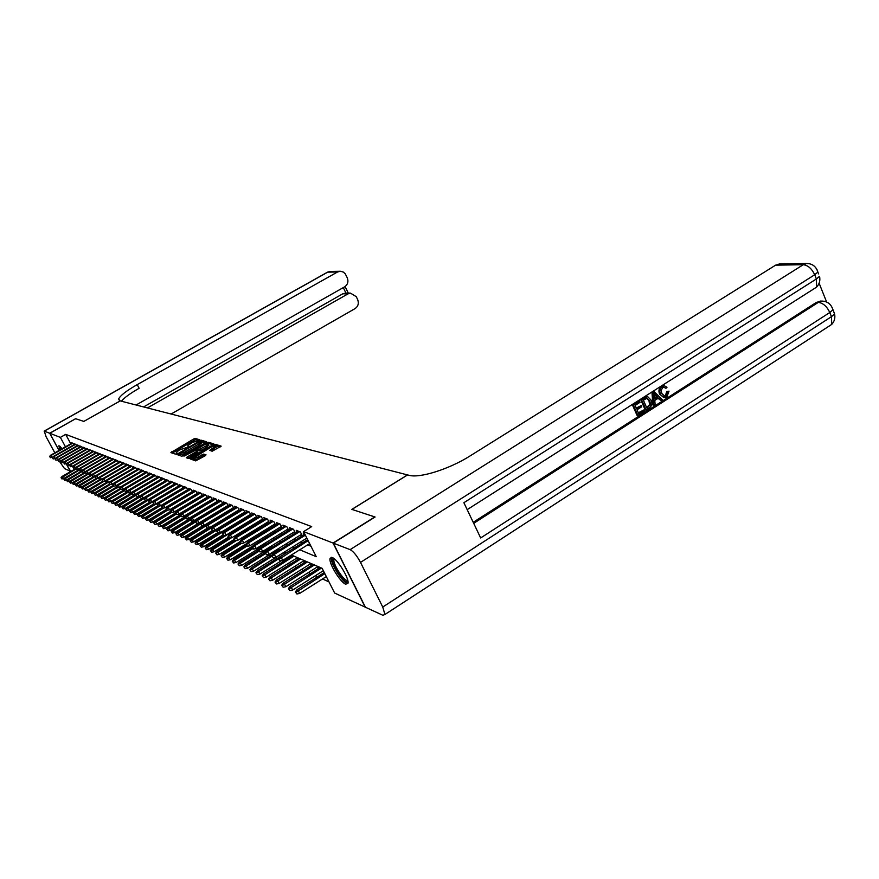 <?xml version="1.0" encoding="UTF-8"?>
<svg xmlns="http://www.w3.org/2000/svg" width="879" height="879" viewBox="0 0 879 879"><rect width="100%" height="100%" fill="white"/><g stroke="black" fill="none" stroke-linecap="round" stroke-linejoin="round"><path stroke-width="1.32" d="M199.346 440.401L199.896 439.808L195.248 438.456L193.6 439.028L170.9 452.619L175.36 454.102L176.525 453.696L177.129 453.19L176.316 452.465L179.074 450.169L187.963 447.026L188.567 446.532L187.721 445.807L192.281 442.489L199.346 440.401M345.656 584.194C340.151 582.217 328.438 562.813 330.075 558.385L332.251 557.55C337.602 559.231 349.523 578.8 347.963 583.337L345.656 584.194M59.981 449.927L58.838 445.796L62.035 448.762M212.18 451.224L221.167 446.158L215.531 444.367L213.817 444.961L190.303 458.948L195.72 460.893L205.225 455.729L206.027 454.839L203.686 454.091L198.138 456.937C195.094 458.541 193.501 458.937 193.358 458.113L210.608 447.411C213.663 445.807 215.256 445.422 215.399 446.246L209.751 450.345L212.18 451.224M59.058 450.444L49.784 433.281L75.66 418.734L83.835 421.415L120.214 400.912L407.493 474.913L351.853 509.38L374.828 516.929L333.042 543.035L365.192 607.125L334.646 593.05L322.132 568.306L291.356 555.001M49.784 433.281L60.376 437.39L65.464 446.818M299.761 549.782L316.253 556.682L303.574 531.619L311.693 526.609L65.705 434.38L60.376 437.39M303.574 531.619L333.042 543.035M205.873 442.631L206.653 441.785L201.368 440.236L199.698 440.818L176.712 454.432L181.843 456.267L205.873 442.631L201.016 441.763M213.85 444.016L212.993 444.73L209.015 443.565L208.356 442.28L213.784 443.862M212.993 444.73L190.402 457.959L188.688 458.552L186.447 457.805M187.853 458.267L187.26 456.915L186.381 457.651M187.26 456.915L196.413 451.575L197.204 450.696L195.709 450.224L183.92 456.157L208.356 442.28M316.616 567.373L318.791 568.317L317.846 566.45M309.639 564.351L311.77 565.274L310.847 563.428M302.826 561.384L304.859 562.274M296.146 558.484L298.091 559.33M290.026 555.836L291.465 556.451M283.192 552.858L284.983 553.638M276.918 550.133L278.203 550.693M270.765 547.463L271.501 547.782M210.685 521.379L211.356 521.665M205.488 519.115L206.4 519.511M73.726 444.884L72.836 443.225L71.111 442.555L71.551 443.368M76.627 446.038L75.726 444.345L73.99 443.675L74.429 444.488M79.582 447.202L78.66 445.499L76.891 444.807L77.341 445.631M82.571 448.389L81.637 446.653L79.846 445.961L80.297 446.796M85.604 449.587L84.659 447.829L82.846 447.125L83.296 447.971M88.669 450.806L87.724 449.026L85.878 448.312L86.34 449.169M91.79 452.037L90.834 450.235L88.966 449.51L89.427 450.378M94.965 453.3L93.987 451.465L92.086 450.729L92.559 451.608M98.173 454.564L97.184 452.718L95.262 451.971L95.734 452.85M101.437 455.86L100.437 453.982L98.481 453.223L98.953 454.124M104.744 457.168L103.733 455.267L101.744 454.498L102.228 455.399M108.106 458.508L107.073 456.575L105.062 455.783L105.557 456.706M111.512 459.86L110.479 457.893L108.425 457.102L108.93 458.036M114.984 461.233L113.929 459.245L111.853 458.431L112.347 459.376M118.5 462.629L117.423 460.607L115.314 459.783L115.83 460.739M122.071 464.035L120.983 461.991L118.841 461.156L119.357 462.123M125.697 465.474L124.598 463.409L122.423 462.552L122.939 463.541M129.389 466.936L128.268 464.837L126.06 463.969L126.587 464.969M133.125 468.43L132.004 466.288L129.751 465.42L130.29 466.419M136.937 469.935L135.784 467.771L133.509 466.881L134.047 467.892M140.805 471.474L139.64 469.265L137.322 468.364L137.86 469.397M144.727 473.034L143.552 470.792L141.2 469.88L141.75 470.924M148.727 474.616L147.529 472.342L145.134 471.408L145.694 472.473M152.792 476.231L151.573 473.924L149.144 472.968L149.705 474.045M156.923 477.868L155.682 475.528L153.21 474.561L153.781 475.649M161.121 479.538L159.868 477.154L157.352 476.176L157.934 477.275M165.395 481.231L164.12 478.813L161.56 477.813L162.143 478.934M169.735 482.956L168.449 480.505L165.845 479.484L166.439 480.615M174.152 484.714L172.844 482.219L170.196 481.187L170.801 482.329M178.657 486.505L177.327 483.966L174.624 482.912L175.24 484.076M183.228 488.328L181.887 485.735L179.14 484.67L179.755 485.856M187.886 490.174L186.524 487.548L183.733 486.461L184.359 487.658M192.633 492.064L191.237 489.383L188.403 488.284L189.029 489.493M197.467 493.987L196.05 491.262L193.149 490.13L193.798 491.372M202.379 495.943L200.939 493.174L197.995 492.02L198.654 493.273M207.389 497.932L205.928 495.119L202.928 493.943L203.587 495.218M212.487 499.964L211.004 497.096L207.949 495.899L208.62 497.195M217.695 502.03L216.179 499.107L213.059 497.899L213.751 499.217M222.991 504.139L221.453 501.173L218.278 499.931L218.97 501.261M228.386 506.293L226.826 503.26L223.585 501.997L224.288 503.359M233.891 508.48L232.298 505.392L229.001 504.106L229.716 505.491M239.506 510.721L237.879 507.579L234.517 506.26L235.242 507.666M245.219 512.995L243.582 509.798L240.154 508.458L240.879 509.886M251.064 515.325L249.383 512.061L245.889 510.699L246.636 512.149M257.02 517.698L255.306 514.369L251.746 512.973L252.493 514.457M263.096 520.115L261.36 516.72L257.712 515.303L258.481 516.808M269.293 522.598L267.524 519.126L263.81 517.687L264.59 519.203M275.621 525.115L273.819 521.588L270.029 520.104L270.82 521.665M282.082 527.697L280.247 524.093L276.38 522.587L277.182 524.159M288.686 530.334L286.818 526.653L282.862 525.115L283.675 526.719M295.432 533.026L293.52 529.268L289.477 527.697L290.312 529.334M302.31 535.772L300.376 531.938L296.245 530.334L297.091 532.004M304.573 533.575L303.156 533.026L304.013 534.729M65.705 434.38L70.77 443.796M176.525 491.713L177.097 491.943M181.107 493.569L181.733 493.822M185.777 495.47L186.447 495.734M190.534 497.393L191.237 497.679M195.369 499.36L196.127 499.668M200.302 501.36L201.104 501.678M205.323 503.392L206.18 503.744M210.433 505.469L211.345 505.832M215.641 507.579L216.608 507.974M220.959 509.732L221.98 510.15M226.364 511.93L227.452 512.369M231.891 514.171L233.023 514.633M237.517 516.445L238.714 516.94M243.252 518.775L244.527 519.291M249.109 521.148L250.449 521.686M255.086 523.576L256.492 524.148M261.184 526.049L262.656 526.642M267.414 528.576L268.963 529.202M273.765 531.147L275.391 531.806M280.247 533.784L281.961 534.476M286.884 536.465L288.675 537.19M293.652 539.212L295.531 539.97M300.563 542.013L302.541 542.815M307.639 544.881L310.979 546.233M182.041 488.449L182.623 488.68M186.667 490.284L187.293 490.526M191.38 492.141L192.051 492.405M196.182 494.031L196.896 494.317M201.06 495.965L201.829 496.272M206.038 497.932L206.851 498.25M211.103 499.931L211.971 500.272M216.267 501.975L217.19 502.338M221.53 504.052L222.497 504.436M226.892 506.161L227.914 506.568M232.353 508.326L233.44 508.754M237.923 510.523L239.066 510.974M243.604 512.765L244.812 513.248M249.394 515.05L250.669 515.555M255.306 517.39L256.646 517.918M261.327 519.775L262.744 520.324M267.48 522.203L268.974 522.785M273.765 524.686L275.325 525.301M280.17 527.213L281.818 527.861M286.719 529.795L288.444 530.476M293.41 532.443L295.212 533.157M300.244 535.135L302.134 535.882M123.928 490.021L108.897 499.063L109.523 499.371L124.455 490.647M179.843 515.072L180.481 515.358M184.359 517.094L185.139 517.445M188.952 519.148L189.776 519.522M193.633 521.247L194.501 521.632M198.39 523.379L199.302 523.785M203.236 525.554L204.203 525.983M208.444 527.883L209.18 528.213M245.395 544.431L246.109 544.749M251.119 547.002L252.339 547.54M256.976 549.617L258.514 550.309M262.931 552.287L264.557 553.012M269.018 555.012L270.71 555.77M275.226 557.802L276.995 558.594M281.566 560.637L283.412 561.461M288.037 563.538L289.971 564.395M294.641 566.494L296.652 567.394M301.387 569.515L303.486 570.46M308.287 572.603L310.474 573.58M315.33 575.756L317.616 576.778M322.527 578.986L328.999 581.887M114.819 503.953L115.808 505.315L114.819 503.953L115.973 502.491L117.775 504.953L141.849 490.46M201.818 516.852L201.456 516.16M206.818 519.269L206.411 518.478M272.215 547.353L271.809 546.562M278.61 550.441L277.984 549.232M285.115 553.561L284.346 552.067M291.564 556.396L290.982 555.242M298.168 559.286L297.289 557.572M304.903 562.241L304.002 560.472M70.781 471.474L66.233 463.727M286.367 552.847L284.433 552.012M279.511 549.891L277.665 549.089M272.798 546.991L271.04 546.233M266.227 544.156L264.557 543.431M259.81 541.376L258.217 540.684M253.515 538.662L251.998 538.003M247.351 535.992L245.911 535.377M241.318 533.388L239.945 532.795M235.407 530.839L234.111 530.268M229.617 528.334L228.375 527.796M223.947 525.884L222.772 525.367M218.377 523.477L217.267 522.994M212.927 521.115L211.872 520.665M207.576 518.808L206.576 518.379M202.324 516.544L201.39 516.138M197.182 514.314L196.292 513.929M192.127 512.138L191.292 511.776M187.172 509.996L186.392 509.655M182.316 507.897L181.568 507.579M177.536 505.832L176.844 505.535M172.844 503.799L172.196 503.524M168.241 501.81L167.636 501.557M163.725 499.865L163.153 499.613M107.93 475.759L86.329 488.164L87.417 490.174L102.799 481.263M170.054 495.536L170.625 495.778M174.591 497.437L175.207 497.69M179.206 499.371L179.865 499.646M183.909 501.327L184.612 501.623M188.688 503.337L189.435 503.645M193.567 505.37L194.358 505.711M198.533 507.447L199.379 507.798M203.587 509.567L204.488 509.941M208.741 511.721L209.696 512.116M213.993 513.918L215.003 514.336M219.354 516.16L220.42 516.599M224.815 518.434L225.936 518.907M230.375 520.764L231.573 521.269M236.055 523.137L237.308 523.664M241.846 525.565L243.164 526.114M247.757 528.037L249.153 528.62M253.789 530.564L255.251 531.169M259.953 533.135L261.481 533.773M266.238 535.761L267.853 536.432M272.655 538.453L274.347 539.157M279.214 541.189L280.994 541.936M285.917 543.991L287.774 544.771M292.762 546.859L294.718 547.672M198.94 440.61L195.896 439.72L194.248 440.291L172.284 453.081M179.316 454.377L178.162 455.036M200.137 441.379L178.975 453.718L184.942 452.07L198.269 444.291L200.994 442.038L200.137 441.379M179.591 454.915L178.975 453.718M201.412 442.84L198.94 445.565L185.601 453.355L179.635 455.003M187.941 458.223L197.863 451.993M196.511 450.477L197.742 449.762M205.862 446.049L208.147 444.148C207.993 443.357 206.422 443.741 203.434 445.312L197.39 449.059L198.951 449.674L205.862 446.049L206.521 447.345L208.598 445.027M198.05 450.367L197.445 449.213M206.521 447.345L201.324 450.389L198.116 450.509M209.015 443.565L208.07 443.785M215.849 447.125L211.279 450.949L210.619 449.619M193.578 458.541L194.039 459.42C194.182 460.244 195.775 459.86 198.819 458.256L198.138 456.937M205.268 455.707L202.642 456.014L198.819 458.256M193.556 458.541L191.787 459.574M220.299 446.884L215.322 445.862M61.036 477.726L61.893 478.923L61.036 477.726L62.09 476.451L63.629 478.605L64.815 477.912M61.321 477.868L76.055 468.979M62.09 476.451L75.836 468.573M63.629 478.605L61.893 478.923M49.806 456.64L50.378 457.706L49.806 456.64L50.586 455.245L72.221 442.983M72.737 443.181L51.081 455.465L52.125 457.377L52.971 456.904M50.378 457.706L52.125 457.377M50.586 455.245L49.532 456.52M61.014 449.334L60.255 446.554M61.178 447.631L61.64 448.982M59.629 445.983L60.816 449.444M347.919 581.239C345.952 586.293 330.295 563.428 332.669 559L333.613 558.33M334.339 558.89L333.976 559.527C332.438 563.747 344.722 582.337 347.743 580.327M331.548 557.352L331.449 557.638C329.658 562.472 343.249 583.887 347.908 583.535M49.707 433.248L75.583 418.701L83.813 421.404L120.181 400.901L118.621 398.978C120.247 395.572 126.444 390.781 137.212 384.617L337.525 271.996L327.735 272.149L44.291 431.149L49.707 433.248L59.014 450.477M147.452 407.922L347.996 293.872L350.49 293.125L356.281 296.695L357.665 299.596C359.05 303.365 358.171 306.375 355.05 308.617L171.13 414.02M44.291 431.149L46.049 436.643L54.828 452.85M59.409 461.332L64.552 468.606L70.265 471.188M66.178 463.738L70.21 471.21M136.102 404.999L344.634 286.851C347.776 284.609 348.655 281.599 347.26 277.808L345.315 273.918L343.37 272.083L340.382 271.248L337.525 271.996M143.618 406.933L342.821 293.784L345.908 293.037L343.304 287.598M121.412 401.22C124.258 397.726 130.158 393.407 139.135 388.298L137.212 384.617M664.074 396.11L665.381 395.671L666.754 391.529L669.029 391.166L666.897 396.868L664.59 397.682L659.602 394.078C658.305 390.902 658.92 388.32 661.447 386.31L664.117 385.738M663.832 397.594L659.602 394.078M660.492 394.177C659.195 391.001 659.81 388.408 662.337 386.408L664.282 385.749L667.029 387.199L665.919 388.309L663.777 387.232M653.778 405.098L652.899 404.988L651.976 392.506L654.273 391.704L662.25 399.681L660.92 400.527L658.547 398.033L654.756 400.45L655.108 404.252L653.778 405.098L652.855 392.605L654.273 391.704M660.92 400.527L658.052 398.341M641.209 405.593L641.725 406.768L637.011 409.779L638.572 413.328L643.846 409.944L644.362 411.13L637.824 415.317L636.956 415.207L632.451 404.955L638.78 400.923L640.165 402.208L635.099 405.439L636.495 408.592L641.209 405.593L636.264 408.076M638.341 412.8L643.846 409.944M473.21 522.313L816.503 302.332L821.535 301.079M826.623 302.013L819.118 283.214M646.087 410.032L645.208 409.911L640.725 399.681L646.384 396.704L647.922 396.879L651.152 400.176C652.581 403.439 651.954 406.032 649.284 407.977L646.087 410.032L641.604 399.78L647.252 396.803L646.384 396.704M333.284 543.123L365.444 607.246L382.881 615.278L384.936 614.476L382.75 607.048L360.5 562.395C356.918 555.715 353.457 551.463 350.117 549.639L333.284 543.123L375.08 517.006L351.93 509.413L407.581 474.935L408.977 475.286C419.492 478.495 449.18 469.21 470.1 455.915L775.619 265.15L780.255 263.942M350.117 549.639L803.252 264.722C807.966 265.26 811.778 268.611 814.701 274.753L816.382 278.973L463.881 502.7L480.659 537.959L829.798 312.506L831.457 316.671L831.732 324.406L828.765 326.34M637.824 415.317L633.319 405.065L632.451 404.955M633.319 405.065L639.648 401.022M646.823 408.043L650.46 404.79L649.878 400.956L646.999 398.253L643.384 400.165L646.823 408.043M646.307 396.967L645.428 396.868M641.604 399.78L640.725 399.681M646.603 407.515L649.581 404.681L648.999 400.846L646.779 398.275M648.669 406.867L647.79 406.757M650.46 404.79L649.581 404.681M649.878 400.956L648.999 400.846M654.295 395.616L654.624 399.033L657.657 397.088L654.086 393.342L654.295 395.616M652.855 392.605L651.976 392.506M654.558 398.407L656.767 396.989L654.24 394.33M657.657 397.088L656.767 396.989M665.919 388.309L664.008 387.21L662.788 387.628L661.151 390.221L661.733 393.374L664.81 396.22L666.271 395.77L665.381 395.671M666.271 395.77L667.644 391.627L666.754 391.529M662.337 386.408L661.447 386.31M667.644 391.627L669.029 391.166M63.848 479.099L64.705 480.297L63.848 479.099L64.903 477.813L66.452 479.978L67.705 479.253M64.134 479.231L79.088 470.21M64.903 477.813L78.868 469.804M66.452 479.978L64.705 480.297M66.694 480.483L67.562 481.703L66.694 480.483L67.76 479.187L69.32 481.373L85.428 472.089M66.98 480.626L82.165 471.463M67.76 479.187L81.945 471.045M69.32 481.373L67.562 481.703M69.584 481.89L70.463 483.12L69.584 481.89L70.65 480.593L72.232 482.791L89.065 473.089M69.87 482.033L85.285 472.726M72.232 482.791L70.463 483.12M72.507 483.318L73.396 484.549L72.507 483.318L73.583 482.011L75.176 484.219L92.789 474.067M72.803 483.472L88.46 474.012M73.583 482.011L89.054 473.1M75.176 484.219L73.396 484.549M52.542 457.86L53.125 458.937L52.542 457.86L53.333 456.465L75.1 444.104M75.627 444.313L53.828 456.684L54.883 458.618L55.773 458.102M53.125 458.937L54.883 458.618M53.333 456.465L52.268 457.739M55.322 459.113L55.904 460.189L55.322 459.113L56.113 457.695L78.022 445.246M78.55 445.455L56.619 457.915L57.673 459.86L58.629 459.321M55.904 460.189L57.673 459.86M56.113 457.695L55.047 458.981M58.146 460.365L58.728 461.453L58.146 460.365L59.453 459.168L58.937 458.948L80.989 446.4M81.527 446.609L59.453 459.168L60.508 461.134L61.519 460.552M58.728 461.453L60.508 461.134M58.937 458.948L57.86 460.244M61.003 461.651L61.596 462.739L61.003 461.651L62.321 460.442L61.805 460.211L83.999 447.576M84.538 447.785L62.321 460.442L63.387 462.409L64.453 461.805M61.596 462.739L63.387 462.409M61.805 460.211L60.717 461.519M75.484 484.768L76.374 486.01L75.484 484.768L76.561 483.45L78.165 485.68L94.174 476.44M75.781 484.922L91.877 475.187M76.561 483.45L92.745 474.122M78.165 485.68L76.374 486.01M63.903 462.947L64.497 464.046L63.903 462.947L65.233 461.728L64.705 461.497L87.043 448.762M87.603 448.982L65.233 461.728L66.31 463.716L67.43 463.079M64.497 464.046L66.31 463.716M64.705 461.497L63.618 462.815M78.495 486.241L79.396 487.493L78.495 486.241L79.582 484.911L81.209 487.153L96.921 478.077M78.802 486.395L95.624 476.231M79.582 484.911L94.295 476.418M81.209 487.153L79.396 487.493M66.848 464.266L67.452 465.376L66.848 464.266L68.188 463.046L67.65 462.804L90.141 449.971M90.702 450.191L68.188 463.046L69.265 465.046L70.441 464.365M67.452 465.376L69.265 465.046M67.65 462.804L66.551 464.134M81.56 487.735L82.461 488.999L81.56 487.735L82.648 486.395L84.285 488.658L99.701 479.736M81.868 487.889L99.426 477.286M82.648 486.395L97.097 478.044M84.285 488.658L82.461 488.999M69.837 465.606L70.441 466.716L69.837 465.606L71.188 464.365L70.639 464.134L93.284 451.191M93.844 451.41L71.188 464.365L72.265 466.386L73.506 465.672M70.441 466.716L72.265 466.386M70.639 464.134L69.54 465.463M84.659 489.251L85.582 490.515L84.659 489.251L85.768 487.889L99.931 479.692M85.768 487.889L86.329 488.164L84.977 489.405M87.417 490.174L85.582 490.515M72.869 466.958L73.473 468.089L72.869 466.958L74.232 465.716L73.671 465.474L96.459 452.432M97.042 452.663L74.232 465.716L75.319 467.749L76.627 467.002M73.473 468.089L75.319 467.749M73.671 465.474L72.561 466.826M87.812 490.79L88.735 492.064L87.812 490.79L88.922 489.416L90.581 491.724L106.117 482.714M88.131 490.943L104.348 481.088M88.922 489.416L102.909 481.318M90.581 491.724L88.735 492.064M75.946 468.331L76.561 469.474L75.946 468.331L77.319 467.09L76.759 466.837L99.701 453.696M100.283 453.927L77.319 467.09L78.418 469.122L79.78 468.342M76.561 469.474L78.418 469.122M76.759 466.837L75.638 468.199M91.009 492.339L91.943 493.635L91.009 492.339L92.13 490.965L93.811 493.284L109.6 484.12M91.339 492.504L107.282 482.791M92.13 490.965L106.205 482.802M93.811 493.284L91.943 493.635M79.066 469.738L79.681 470.88L79.066 469.738L80.45 468.474L79.879 468.221L102.975 454.97M103.579 455.212L80.45 468.474L81.56 470.529L82.989 469.705M79.681 470.88L81.56 470.529M79.879 468.221L78.758 469.595M94.262 493.932L95.196 495.229L94.262 493.932L95.382 492.537L97.075 494.877L113.127 485.538M94.591 494.086L110.26 484.527M95.382 492.537L109.666 484.241M97.075 494.877L95.196 495.229M82.241 471.155L82.857 472.309L82.241 471.155L83.626 469.88L83.055 469.628L106.304 456.278M106.919 456.509L83.626 469.88L84.747 471.957L86.241 471.089M82.857 472.309L84.747 471.957M83.055 469.628L81.923 471.012M97.558 495.536L98.503 496.844L97.558 495.536L98.679 494.13L100.393 496.492L116.72 486.988M97.888 495.701L113.567 486.109M98.679 494.13L113.204 485.68M100.393 496.492L98.503 496.844M85.461 472.594L86.087 473.748L85.461 472.594L86.856 471.309L86.274 471.056L109.688 457.596M110.304 457.827L86.856 471.309L87.977 473.396L111.512 459.849M86.087 473.748L87.977 473.396M86.274 471.056L85.142 472.452M100.898 497.162L101.865 498.492L100.898 497.162L102.03 495.756L103.766 498.129L120.368 488.449M101.239 497.327L117.072 487.636M102.03 495.756L116.808 487.153M103.766 498.129L101.865 498.492M88.735 474.056L89.361 475.22L88.735 474.056L90.141 472.77L89.548 472.506L113.127 458.926M113.743 459.179L90.141 472.77L91.273 474.869L114.973 461.211M89.361 475.22L91.273 474.869M89.548 472.506L88.405 473.913M104.293 498.822L105.271 500.162L104.293 498.822L105.436 497.393L107.183 499.799L124.082 489.933M104.645 498.986L120.731 489.131M105.436 497.393L120.467 488.636M107.183 499.799L105.271 500.162M92.053 475.539L92.68 476.715L92.053 475.539L93.471 474.242L92.866 473.979L116.61 460.288M117.248 460.541L93.471 474.242L94.602 476.363L118.478 462.585M92.68 476.715L94.602 476.363M92.866 473.979L91.713 475.396M108.095 500.678L108.732 501.854L108.095 500.678L109.523 499.371L110.655 501.491L128.224 491.218M107.754 500.503L108.897 499.063M110.655 501.491L108.732 501.854M95.426 477.055L96.053 478.231L95.426 477.055L96.855 475.737L96.24 475.473L120.148 461.673M120.797 461.925L96.855 475.737L97.998 477.879L122.038 463.98M96.053 478.231L97.998 477.879M96.24 475.473L95.086 476.901M111.259 502.217L112.248 503.568L111.259 502.217L112.402 500.766L114.193 503.206L132.652 492.394M111.611 502.381L128.235 492.185M112.402 500.766L127.96 491.669M114.193 503.206L112.248 503.568M98.844 478.583L99.492 479.78L98.844 478.583L100.294 477.264L99.668 476.989L123.741 463.068M124.4 463.332L100.294 477.264L101.437 479.418L125.653 465.398M99.492 479.78L101.437 479.418M99.668 476.989L98.503 478.429M115.171 504.128L132.081 493.745M115.973 502.491L132.169 493.009M117.775 504.953L115.808 505.315M102.327 480.143L102.975 481.34L102.327 480.143L103.777 478.813L103.151 478.528L127.4 464.497M128.059 464.749L103.777 478.813L104.942 480.978L129.334 466.837M102.975 481.34L104.942 480.978M103.151 478.528L101.975 479.978M118.434 505.711L119.445 507.095L118.434 505.711L119.599 504.238L121.412 506.722L145.815 492.394M118.797 505.886L135.992 495.327M119.599 504.238L136.641 494.251M121.412 506.722L119.445 507.095M105.865 481.725L106.513 482.934L105.865 481.725L107.326 480.384L106.689 480.099L131.103 465.947M131.784 466.211L107.326 480.384L108.491 482.56L133.07 468.309M106.513 482.934L108.491 482.56M106.689 480.099L105.502 481.56M122.104 507.502L123.126 508.897L122.104 507.502L123.28 506.018L125.115 508.523L142.673 498.195M122.478 507.688L140.135 496.833M123.28 506.018L141.178 495.503M125.115 508.523L123.126 508.897M109.457 483.329L110.106 484.549L109.457 483.329L110.93 481.978L110.282 481.692L134.872 467.408M135.564 467.683L110.93 481.978L112.105 484.175L136.86 469.793M110.106 484.549L112.105 484.175M110.282 481.692L109.095 483.164M125.84 509.326L126.873 510.732L125.84 509.326L127.026 507.831L128.872 510.358L146.079 500.217M126.213 509.512L144.76 498.118M127.026 507.831L150.364 494.097M128.872 510.358L126.873 510.732M113.105 484.966L113.765 486.197L113.105 484.966L114.589 483.604L113.929 483.307L138.706 468.903M139.398 469.177L114.589 483.604L115.775 485.823L140.717 471.309M113.765 486.197L115.775 485.823M113.929 483.307L112.732 484.801M129.642 511.171L130.674 512.6L129.642 511.171L130.828 509.666L132.696 512.215L149.54 502.283L148.408 500.766L149.54 502.283L151.715 501.876L178.437 486.098M130.015 511.358L149.463 499.426M130.828 509.666L147.222 500.008M132.696 512.215L130.674 512.6M116.808 486.625L117.478 487.867L116.808 486.625L118.313 485.252L117.643 484.955L142.596 470.419M143.31 470.704L118.313 485.252L119.511 487.482L144.628 472.847M117.478 487.867L119.511 487.482M117.643 484.955L116.435 486.45M133.498 513.061L134.542 514.49L133.498 513.061L134.696 511.534L136.586 514.105L153.55 504.085M133.883 513.248L159.11 497.866M134.696 511.534L150.759 502.052M136.586 514.105L134.542 514.49M120.588 488.306L121.247 489.559L120.588 488.306L122.104 486.922L121.412 486.625L146.562 471.968M147.276 472.243L122.104 486.922L123.302 489.174L148.617 474.407M121.247 489.559L123.302 489.174M121.412 486.625L120.203 488.142M137.421 514.973L138.475 516.412L137.421 514.973L138.618 513.435L140.53 516.028L157.748 505.843M137.816 515.16L163.23 499.646M138.618 513.435L154.341 504.139M140.53 516.028L138.475 516.412M124.422 490.021L125.093 491.284L124.422 490.021L125.95 488.625L125.247 488.317L150.584 473.539M151.309 473.825L125.95 488.625L127.158 490.9L152.66 475.989M125.093 491.284L127.158 490.9M125.247 488.317L124.038 489.856M141.409 516.918L142.475 518.368L141.409 516.918L142.618 515.358L144.552 517.984L162.077 507.59M141.805 517.116L159.912 505.897M142.618 515.358L158.165 506.15M144.552 517.984L142.475 518.368M128.323 491.768L128.993 493.042L128.323 491.768L129.861 490.361L129.147 490.053L154.671 475.132M155.418 475.418L129.861 490.361L131.081 492.658L156.781 477.605M128.993 493.042L131.081 492.658M129.147 490.053L127.927 491.592M145.464 518.896L146.54 520.368L145.464 518.896L146.683 517.324L148.628 519.972L166.494 509.359M145.87 519.093L163.648 508.051M146.683 517.324L162.34 508.029M148.628 519.972L146.54 520.368M132.279 493.548L132.971 494.822L132.279 493.548L133.839 492.13L133.114 491.8L158.824 476.748M159.582 477.044L133.839 492.13L135.069 494.437L160.967 479.242M132.971 494.822L135.069 494.437M133.114 491.8L131.883 493.361M149.584 520.906L150.683 522.39L149.584 520.906L150.814 519.324L152.781 521.994L170.987 511.16M150.001 521.104L167.428 510.249M150.814 519.324L166.746 509.853M152.781 521.994L150.683 522.39M136.311 495.349L137.003 496.646L136.311 495.349L137.882 493.921L137.146 493.591L163.054 478.396M163.824 478.703L137.882 493.921L139.124 496.25L165.219 480.912M137.003 496.646L139.124 496.25M137.146 493.591L135.904 495.163M153.781 522.95L154.891 524.444L153.781 522.95L155.012 521.346L157.011 524.049L175.558 512.995M154.199 523.159L171.702 512.237M155.012 521.346L171.262 511.688M157.011 524.049L154.891 524.444M140.42 497.184L141.112 498.492L140.42 497.184L142.002 495.745L141.255 495.415L167.362 480.077M168.142 480.384L142.002 495.745L143.244 498.085L169.559 482.615M141.112 498.492L143.244 498.085M141.255 495.415L140.003 496.998M158.044 525.027L159.165 526.543L158.044 525.027L159.286 523.412L161.307 526.136L180.645 514.589M158.473 525.235L176.185 514.182M159.286 523.412L175.844 513.545M161.307 526.136L159.165 526.543M144.595 499.052L145.288 500.371L144.595 499.052L146.189 497.602L145.431 497.261L171.735 481.78M172.526 482.099L146.189 497.602L147.441 499.964L173.954 484.34M145.288 500.371L147.441 499.964M145.431 497.261L144.167 498.865M162.384 527.147L163.516 528.675L162.384 527.147L163.637 525.521L165.681 528.268L186.106 516.05M162.824 527.356L180.865 516.083M163.637 525.521L180.525 515.435M165.681 528.268L163.516 528.675M148.837 500.953L150.452 499.481L149.683 499.14L176.185 483.516M151.715 501.876L150.452 499.481L176.998 483.835M149.683 499.14L148.408 500.766M166.801 529.301L167.955 530.839L166.801 529.301L168.065 527.653L170.13 530.433L196.863 514.413M167.252 529.521L185.623 518.017M168.065 527.653L185.282 517.357M170.13 530.433L167.955 530.839M153.166 502.887L153.869 504.227L153.166 502.887L154.792 501.404L154.001 501.052L180.722 485.285M181.546 485.604L154.792 501.404L156.055 503.81L183.008 487.889M153.869 504.227L156.055 503.81M154.001 501.052L152.726 502.689M171.306 531.487L172.46 533.048L171.306 531.487L172.57 529.828L174.657 532.63L201.61 516.456M171.757 531.718L190.479 519.983M172.57 529.828L190.479 519.093M174.657 532.63L172.46 533.048M157.561 504.854L158.275 506.205L157.561 504.854L159.198 503.359L158.407 503.008L185.326 487.087M186.172 487.405L159.198 503.359L160.483 505.788L187.645 489.702M158.275 506.205L160.483 505.788M158.407 503.008L157.121 504.656M175.877 533.729L177.053 535.3L175.877 533.729L177.151 532.048L179.272 534.882L206.433 518.544M176.338 533.949L195.424 521.983M177.151 532.048L196.105 520.676M179.272 534.882L177.053 535.3M162.044 506.864L162.758 508.216L162.044 506.864L163.692 505.348L162.879 504.996L190.018 488.911M190.875 489.251L163.692 505.348L164.988 507.798L192.369 491.559M162.758 508.216L164.988 507.798M162.879 504.996L161.593 506.656M180.536 535.992L181.722 537.585L180.536 535.992L181.821 534.3L183.964 537.157L203.401 525.444M181.008 536.223L200.577 523.939M181.821 534.3L201.84 522.269M183.964 537.157L181.722 537.585M166.603 508.897L167.329 510.27L166.603 508.897L168.274 507.381L167.439 507.007L194.797 490.779M195.665 491.119L168.274 507.381L169.57 509.853L197.182 493.438M167.329 510.27L169.57 509.853M167.439 507.007L166.142 508.699M185.282 538.311L186.491 539.915L185.282 538.311L186.579 536.597L188.743 539.486L207.741 528.015M185.766 538.541L206.411 525.587M186.579 536.597L212.542 520.95M188.743 539.486L186.491 539.915M171.251 510.974L171.976 512.358L171.251 510.974L172.932 509.446L172.086 509.073L199.665 492.669M200.555 493.02L172.932 509.446L174.24 511.941L202.082 495.36M171.976 512.358L174.24 511.941M172.086 509.073L170.779 510.765M190.117 540.662L191.336 542.288L190.117 540.662L191.424 538.937L193.611 541.86L212.355 530.52M190.6 540.904L212.366 527.246M191.424 538.937L217.585 523.137M193.611 541.86L191.336 542.288M175.976 513.094L176.712 514.49L175.976 513.094L177.679 511.545L176.822 511.16L204.62 494.602M205.521 494.954L177.679 511.545L178.997 514.061L207.07 497.316M176.712 514.49L178.997 514.061M176.822 511.16L175.503 512.886M195.039 543.068L196.27 544.705L195.039 543.068L196.347 541.321L198.566 544.266L217.465 532.817M195.534 543.31L223.673 525.763M196.347 541.321L214.85 530.125M198.566 544.266L196.27 544.705M180.799 515.248L181.535 516.665L180.799 515.248L182.513 513.688L181.634 513.303L209.663 496.569M210.586 496.932L182.513 513.688L183.843 516.226L212.158 499.305M181.535 516.665L183.843 516.226M181.634 513.303L180.305 515.039M200.049 545.507L201.302 547.167L200.049 545.507L201.379 543.749L203.62 546.727L222.903 535.014M200.566 545.76L228.925 528.037M201.379 543.749L219.464 532.784M203.62 546.727L201.302 547.167M185.711 517.445L186.447 518.874L185.711 517.445L187.436 515.874L186.546 515.479L214.806 498.58M215.74 498.942L187.436 515.874L188.787 518.434L217.333 501.338M186.447 518.874L188.787 518.434M186.546 515.479L185.205 517.226M205.17 548.002L206.422 549.683L205.17 548.002L206.488 546.222L208.762 549.232L228.463 537.245M205.686 548.254L234.286 530.345M206.488 546.222L224.156 535.498M208.762 549.232L206.422 549.683M190.71 519.687L191.457 521.126L190.71 519.687L192.457 518.094L191.545 517.687L220.047 500.623M221.003 500.986L192.457 518.094L193.809 520.676L222.607 503.403M191.457 521.126L193.809 520.676M191.545 517.687L190.205 519.467M210.378 550.54L211.652 552.232L210.378 550.54L211.707 548.749L214.015 551.781L234.133 539.508M210.894 550.803L231.397 537.794M211.707 548.749L229.21 538.091M214.015 551.781L211.652 552.232M195.808 521.972L196.566 523.423L195.808 521.972L197.577 520.357L196.654 519.95L225.387 502.7M226.353 503.085L197.577 520.357L198.94 522.972L227.98 505.502M196.566 523.423L198.94 522.972M196.654 519.95L195.292 521.741M215.685 553.133L216.97 554.836L215.685 553.133L217.025 551.309L219.354 554.385L239.912 541.827M216.223 553.396L236.286 540.618M217.025 551.309L234.671 540.552M219.354 554.385L216.97 554.836M201.005 524.291L201.774 525.763L201.005 524.291L202.796 522.675L201.851 522.258L230.825 504.821M231.814 505.205L202.796 522.675L204.17 525.301L233.462 507.655M201.774 525.763L204.17 525.301M201.851 522.258L200.478 524.06M221.09 555.77L222.398 557.495L221.09 555.77L222.453 553.935L224.804 557.033L246.318 543.859M221.64 556.033L241.275 543.497M222.453 553.935L240.472 542.914M224.804 557.033L222.398 557.495M206.312 526.664L207.081 528.147L206.312 526.664L208.114 525.027L207.147 524.598L236.374 506.985M237.385 507.381L208.114 525.027L209.499 527.686L239.055 509.842M207.081 528.147L209.499 527.686M207.147 524.598L205.774 526.433M226.617 558.462L227.936 560.209L226.617 558.462L227.98 556.605L230.364 559.747L253.218 545.716M227.167 558.736L246.955 546.068M227.98 556.605L246.395 545.31M230.364 559.747L227.936 560.209M211.718 529.092L212.487 530.575L211.718 529.092L213.542 527.433L212.553 526.993L242.033 509.194M243.054 509.589L213.542 527.433L214.937 530.114L244.747 512.072M212.487 530.575L214.937 530.114M212.553 526.993L211.169 528.839M232.243 561.209L233.583 562.978L232.243 561.209L233.616 559.33L236.033 562.505L265.854 544.145M232.814 561.483L252.888 548.606M233.616 559.33L252.449 547.76M236.033 562.505L233.583 562.978M217.234 531.553L218.014 533.059L217.234 531.553L219.069 529.883L218.069 529.433L247.801 511.435M248.845 511.853L219.069 529.883L220.475 532.586L250.559 514.347M218.014 533.059L220.475 532.586M218.069 529.433L216.673 531.301M237.978 564.01L239.341 565.79L237.978 564.01L239.363 562.11L241.824 565.318L271.908 546.76M238.561 564.285L259.074 551.122M239.363 562.11L258.624 550.243M241.824 565.318L239.341 565.79M222.859 534.069L223.64 535.586L222.859 534.069L224.716 532.388L223.695 531.927L253.679 513.732M254.756 514.149L224.716 532.388L226.134 535.113L256.492 516.665M223.64 535.586L226.134 535.113M223.695 531.927L222.288 533.817M243.846 566.867L245.219 568.669L243.846 566.867L245.23 564.944L247.724 568.186L278.083 549.419M244.428 567.153L265.381 553.671M245.23 564.944L265.26 552.583M247.724 568.186L245.219 568.669M228.595 536.64L229.386 538.179L228.595 536.64L230.474 534.937L229.43 534.476L259.69 516.072M260.777 516.5L230.474 534.937L231.902 537.695L262.535 519.039M229.386 538.179L231.902 537.695M229.43 534.476L228.013 536.377M249.823 569.779L251.218 571.603L249.823 569.779L251.218 567.834L253.745 571.119L284.378 552.133M250.427 570.075L271.831 556.275M251.218 567.834L272.556 554.638M253.745 571.119L251.218 571.603M234.451 539.266L235.253 540.816L234.451 539.266L236.352 537.541L235.286 537.069L265.81 518.467M266.93 518.896L236.352 537.541L237.791 540.321L268.71 521.456M235.253 540.816L237.791 540.321M235.286 537.069L233.858 539.003M255.921 572.756L257.338 574.602L255.921 572.756L257.338 570.79L258.448 571.328L259.887 574.108L281.654 560.582M256.536 573.053L278.445 558.912L279.972 560.912L278.434 558.945L279.929 556.846L307.639 539.651M257.338 570.79L286.301 552.825M259.887 574.108L257.338 574.602M240.439 541.936L241.242 543.508L240.439 541.936L242.351 540.2L241.264 539.717L272.061 520.895M273.204 521.346L242.351 540.2L243.813 543.013L275.006 523.917M241.242 543.508L243.813 543.013M241.264 539.717L239.835 541.673M262.151 575.789L263.59 577.657L262.151 575.789L263.579 573.8L264.711 574.35L266.161 577.162L297.366 557.726M262.777 576.097L293.982 556.143M263.579 573.8L292.795 555.627M266.161 577.162L263.59 577.657M246.538 544.672L247.362 546.255L246.538 544.672L248.482 542.914L247.373 542.42L278.445 523.39M279.61 523.84L248.482 542.914L249.955 545.76L281.445 526.433M247.362 546.255L249.955 545.76M247.373 542.42L245.922 544.398M268.513 578.887L269.974 580.788L268.513 578.887L269.941 576.877L271.106 577.437L272.567 580.283L304.068 560.604M269.161 579.206L300.64 559.022M269.941 576.877L299.431 558.495M272.567 580.283L269.974 580.788M252.778 547.463L253.602 549.056L252.778 547.463L254.745 545.683L253.602 545.178L284.961 525.928M286.147 526.389L254.745 545.683L256.218 548.562L288.015 529.004M253.602 549.056L256.218 548.562M253.602 545.178L252.152 547.177M275.006 582.063L276.489 583.975L275.006 582.063L276.456 580.019L277.643 580.601L279.115 583.469L310.913 563.549M275.665 582.381L307.441 561.956M276.456 580.019L306.211 561.428M279.115 583.469L276.489 583.975M259.151 550.309L259.986 551.924L259.151 550.309L261.14 548.518L259.975 548.002L291.619 528.532M292.839 529.004L261.14 548.518L262.623 551.419L294.718 531.63M259.986 551.924L262.623 551.419M259.975 548.002L258.514 550.023M281.654 585.293L283.148 587.238L281.654 585.293L283.104 583.238L284.313 583.821L285.807 586.722L317.901 566.559M282.324 585.623L314.396 564.955M283.104 583.238L313.133 564.417M285.807 586.722L283.148 587.238M265.667 553.232L266.502 554.858L265.667 553.232L267.666 551.408L266.48 550.88L298.421 531.18M299.662 531.663L267.666 551.408L269.172 554.341L301.574 534.311M266.502 554.858L269.172 554.341M266.48 550.88L265.008 552.935M288.433 588.6L289.949 590.567L288.433 588.6L289.894 586.524L291.136 587.117L292.641 590.051L323.351 570.702M289.114 588.941L321.494 568.032M289.894 586.524L320.198 567.471M292.641 590.051L289.949 590.567M272.314 556.198L273.16 557.846L272.314 556.198L274.347 554.363L273.127 553.836L304.881 534.19M305.376 535.168L274.347 554.363L275.863 557.33L306.87 538.113M273.16 557.846L275.863 557.33M273.127 553.836L271.644 555.902M295.366 591.985L296.904 593.973L295.366 591.985L296.838 589.875L298.102 590.49L299.618 593.446L326.318 576.58M296.069 592.325L324.823 573.635M296.838 589.875L324.285 572.57M299.618 593.446L296.904 593.973M279.929 556.846L281.17 557.396L282.697 560.384L309.661 543.629M279.115 559.242L308.144 540.651M279.972 560.912L282.697 560.384M188.238 446.851L187.919 446.246M176.811 453.509L176.503 452.905M172.361 453.037L171.702 451.762M194.248 440.291L193.6 439.028M195.896 439.72L195.248 438.456M178.25 454.992L177.58 453.718M199.983 441.379L199.698 440.818M202.027 441.511L201.368 440.236M180.261 455.212L179.591 453.927M185.601 453.355L184.942 452.07M198.94 445.565L198.269 444.291M197.083 452.872L196.413 451.575M197.885 452.004L197.281 450.839M207.125 443.774L206.664 442.862M199.621 450.982L198.951 449.674M201.324 450.389L200.654 449.092M213.784 449.477L213.103 448.158M202.642 456.014L201.961 454.696M204.367 455.421L203.686 454.091M191.864 459.53L191.182 458.223M214.278 445.862L213.817 444.961M216.201 445.675L215.531 444.367M347.996 293.872L342.821 293.784M44.137 431.128L327.208 272.336L330.856 271.413M382.75 607.048L831.457 316.671L834.589 313.935L833.556 311.364M817.041 269.732L817.877 272.083L814.701 274.753L360.5 562.395M809.196 263.667L806.746 263.502L803.252 264.722L775.619 265.15M473.693 523.335L818.349 302.354L816.503 302.332M467.188 509.644L816.591 287.125C819.426 284.071 820.415 280.456 819.558 276.292L816.382 278.973L816.591 287.125L813.657 288.993M779.047 263.964L806.746 263.502C812.394 263.623 816.108 266.491 817.877 272.083L818.602 273.896M818.349 302.354C823.085 303.035 826.908 306.419 829.798 312.506L832.929 309.782C831.248 304.266 827.633 301.365 822.063 301.079L818.349 302.354M824.623 301.343L820.217 301.057M832.028 307.254L834.589 313.935C835.38 317.945 834.424 321.439 831.732 324.406L384.936 614.476M644.659 397.835L643.791 397.726M655.624 394.957L654.745 394.858M330.075 558.385L331.493 557.495M201.654 443.313L200.994 442.038M197.94 452.147L197.27 450.85M208.806 445.444L208.147 444.148M216.08 447.554L215.399 446.246M334.624 559.121L333.976 559.527M119.544 400.736L118.621 398.978M350.49 293.125L345.304 293.048M339.865 271.27L330.043 271.435L327.46 272.193M348.26 293.092L345.128 286.532M664.205 396.154L664.81 396.22M663.392 385.661L664.282 385.749"/></g></svg>
